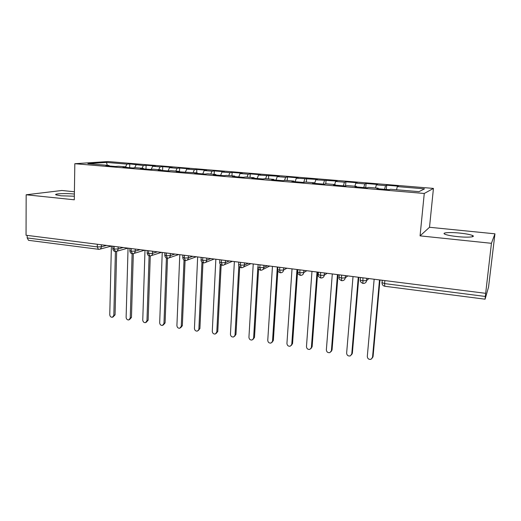 <?xml version="1.0" encoding="UTF-8"?>
<svg xmlns="http://www.w3.org/2000/svg" width="521" height="521" viewBox="0 0 521 521"><rect width="100%" height="100%" fill="white"/><g stroke="black" fill="none" stroke-linecap="round" stroke-linejoin="round"><path stroke-width="0.78" d="M74.379 194.053L74.34 194.046C66.056 193.148 53.298 193.682 56.014 194.861L61.003 195.798L74.347 196.209M457.327 236.593C467.5 237.687 476.122 237.042 472.56 235.518C470.268 234.561 466.041 233.753 459.874 233.095C449.962 232.047 441.313 232.633 444.817 234.176C446.998 235.114 451.166 235.915 457.327 236.593M494.95 233.818L488.555 287.032L485.09 299.197L384.772 286.257L384.583 283.593L485.318 296.462L491.433 243.307L494.95 233.818L429.512 227.273L433.439 188.407L108.121 161.549L74.822 163.705L424.263 193.467L433.439 188.407M74.412 191.748L61.849 190.491L26.167 194.776L26.05 235.251L485.605 293.316M129.762 163.913L126.929 164.122L106.447 162.422L87.873 163.659L109.045 165.45L105.913 165.685L115.454 166.492L118.534 166.251L126.056 166.889L123.021 167.13L132.738 167.957L135.714 167.703L143.366 168.348L140.436 168.609L150.328 169.449L153.2 169.182L160.996 169.839L158.169 170.113L168.244 170.966L171.005 170.686L178.937 171.357L176.228 171.643L197.212 172.907L194.62 173.206L205.066 174.092L207.599 173.78L215.831 174.476L213.356 174.795L223.997 175.701L226.401 175.375L234.789 176.078L232.444 176.411L243.287 177.335L245.567 176.99L254.111 177.713L251.89 178.065L262.949 179.003L265.091 178.644L273.799 179.38L271.715 179.745L282.988 180.702L284.987 180.325L293.864 181.074L291.929 181.458L303.417 182.435L305.267 182.044L314.319 182.806L312.535 183.21L324.251 184.2L325.951 183.789L335.179 184.571L333.544 184.988L345.495 186.004L347.038 185.574L356.449 186.368L354.977 186.805L367.168 187.84L368.542 187.391L378.142 188.205L376.846 188.661L389.278 189.716L390.483 189.247L418.995 191.656L424.504 188.849L397.302 186.59L398.37 186.166L386.673 185.202L385.514 185.606L376.344 184.844L377.569 184.447L366.094 183.496L364.778 183.887L355.778 183.138L357.152 182.754L345.885 181.822L344.433 182.194L335.596 181.458L337.12 181.093L315.791 179.817L317.445 179.465L296.338 178.202L298.136 177.863L287.468 176.977L285.606 177.309L277.244 176.612L279.165 176.293L258.494 175.056L260.539 174.75L250.249 173.897L248.139 174.196L240.077 173.526L242.239 173.232L232.132 172.392L229.904 172.679L221.985 172.021L224.258 171.741L214.326 170.921L211.988 171.188L204.206 170.543L206.59 170.276L196.827 169.468L194.385 169.729L186.733 169.091L189.227 168.837L179.634 168.042L177.088 168.29L169.566 167.664L172.158 167.423L162.728 166.642L160.077 166.876L152.692 166.264L155.382 166.036L146.108 165.268L143.366 165.489L129.762 163.913L129.657 167.697M136.098 164.883L134.659 167.795M143.366 165.489L142.025 168.237M109.045 165.45L109.312 165.971M152.692 166.264L151.201 169.371M160.077 166.876L158.768 169.651M126.056 166.889L126.31 167.41M169.566 167.664L168.049 170.953M177.088 168.29L175.811 171.096M143.366 168.348L143.614 168.882M186.733 169.091L185.261 172.412M194.385 169.729L193.148 172.562M160.996 169.839L161.23 170.374M204.206 170.543L202.767 173.897M211.988 171.188L210.784 174.053M178.937 171.357L179.159 171.897M221.985 172.021L220.591 175.408M229.904 172.679L228.739 175.57M197.212 172.907L197.42 173.441M240.077 173.526L238.729 176.945M248.139 174.196L247.013 177.114M215.831 174.476L216.02 175.023M258.494 175.056L257.198 178.514M266.706 175.733L265.619 178.69M234.789 176.078L234.971 176.626M277.244 176.612L276 180.11M285.606 177.309L284.518 180.416M254.111 177.713L254.274 178.267M296.338 178.202L295.147 181.731M304.857 178.905L303.71 182.37M273.799 179.38L273.948 179.934M315.791 179.817L314.645 183.385M324.459 180.533L323.339 184.121M293.864 181.074L293.994 181.634M335.596 181.458L334.671 184.525M344.433 182.194L343.372 185.821M314.319 182.806L314.437 183.366M355.778 183.138L354.905 186.238M364.778 183.887L363.775 187.553M335.179 184.571L335.277 185.137M376.344 184.844L375.517 187.983M385.514 185.606L384.576 189.318M356.449 186.368L356.527 186.941M485.318 296.462L485.09 299.197M397.302 186.59L396.533 189.761M378.142 188.205L378.207 188.778M98.762 249.318L28.538 240.331L27.19 237.941L27.196 235.394M429.512 227.273L420.069 235.863L491.433 243.307M420.069 235.863L424.263 193.467M26.167 194.776L74.295 199.797L74.822 163.705M106.447 162.422L107.293 165.3M126.929 164.122L125.554 166.844M386.673 185.202L386.289 189.462M366.777 278.305L366.582 280.617L362.668 280.793L360.324 280.155C359.881 281.229 360.753 282.323 362.929 283.444L362.922 277.817M366.094 183.496L365.735 187.716M345.885 181.822L345.553 185.984M326.055 180.175L325.781 183.828M306.589 178.566L306.335 182.129M287.468 176.977L287.234 180.513M268.693 175.421L268.478 178.931M250.249 173.897L250.054 177.374M232.132 172.392L231.949 175.844M214.326 170.921L214.164 174.34M196.827 169.468L196.678 172.861M179.634 168.042L179.478 171.923M162.728 166.642L162.591 170.491M146.108 165.268L145.984 169.078M345.403 275.602L345.215 277.895C345.026 279.321 344.238 280.22 342.87 280.604L341.626 280.695L341.529 275.114M324.44 272.952L324.27 275.225C324.082 276.658 323.3 277.556 321.932 277.921L320.741 278.006L320.552 272.463M303.886 270.353L303.723 272.607C303.541 274.046 302.766 274.938 301.399 275.29L300.259 275.362L299.77 272.757L299.979 269.865M280.383 272.73L279.608 270.184L279.797 267.312M283.717 267.807L283.574 270.041L279.608 270.184L277.68 269.663C277.309 270.679 278.136 271.715 280.161 272.77L281.268 272.711C282.623 272.372 283.391 271.48 283.574 270.041L286.908 268.211M260.682 270.191L259.823 267.657L259.999 264.811M241.347 267.696L240.409 265.176L240.565 262.356M222.369 265.254L221.36 262.74L221.503 259.946M203.744 262.851L202.656 260.357L202.786 257.582M185.45 260.493L184.297 258.012L184.408 255.257M167.488 258.182L166.264 255.707L166.368 252.978M149.846 255.902L148.557 253.447L148.648 250.744M132.516 253.668L131.168 251.22L131.24 248.543M115.493 251.474L114.079 249.038L114.145 246.381M374.15 279.23L367.298 356.475C367.565 358.728 368.816 359.666 371.056 359.288L373.062 356.572L372.333 358.064M379.965 279.966L373.062 356.572M379.496 279.907L372.528 357.321M353.023 276.566L346.634 353.127C346.888 355.322 348.106 356.26 350.275 355.928L352.365 353.225L351.519 354.827M358.806 277.296L352.365 353.225M358.266 277.224L351.766 353.954M332.3 273.948L326.361 349.838C326.608 351.988 327.781 352.919 329.891 352.626L332.053 349.936L331.089 351.636M338.051 274.671L332.053 349.936M337.445 274.593L331.395 350.653M311.975 271.376L306.465 346.608C306.7 348.712 307.846 349.643 309.891 349.383L312.125 346.712L311.05 348.484M317.693 272.099L312.125 346.712M317.015 272.014L311.402 347.409M292.027 268.856L286.934 343.443C287.162 345.508 288.276 346.426 290.262 346.204L292.561 343.547L291.389 345.377M297.712 269.578L292.561 343.547M296.977 269.481L291.78 344.231M272.45 266.381L267.761 340.33C267.983 342.356 269.064 343.267 270.998 343.078L273.349 340.441L272.086 342.31M277.869 270.803L273.349 340.441M277.309 266.999L272.522 341.105M253.232 263.958L248.934 337.282C249.155 339.262 250.204 340.174 252.086 340.005L254.489 337.387L253.141 339.295M258.598 269.077L254.489 337.387M257.856 267.012L253.61 338.038M234.372 261.575L230.445 334.28C230.66 336.227 231.682 337.133 233.519 336.989L235.967 334.391L234.541 336.325M239.699 267.065L235.967 334.391M238.852 265.827L235.036 335.023M215.85 259.23L212.281 331.336C212.496 333.251 213.499 334.15 215.284 334.026L216.795 332.066L217.778 331.447L216.28 333.394M221.158 264.935L217.778 331.447M220.233 264.075L216.795 332.066M197.661 256.931L194.444 328.445C194.652 330.327 195.629 331.213 197.374 331.109L199.901 328.556L198.306 330.561M202.956 262.74L199.901 328.556M201.966 262.109L198.872 329.161M179.791 254.678L176.912 325.599C177.12 327.455 178.078 328.334 179.778 328.25L181.269 326.302L182.343 325.716L180.644 327.768M185.079 260.507L182.343 325.716M184.03 260.057L181.269 326.302M162.239 252.457L159.686 322.805C159.895 324.629 160.826 325.508 162.487 325.436L163.965 323.502L165.085 322.922L163.294 325.019M167.521 258.234L165.085 322.922M166.414 257.954L163.965 323.502M144.994 250.282L142.761 320.057C142.962 321.854 143.874 322.727 145.496 322.668L146.968 320.741L148.127 320.181L146.245 322.304M150.269 255.935L148.127 320.181M149.11 255.824L146.968 320.741M128.049 248.139L126.121 317.361C126.323 319.132 127.215 319.992 128.798 319.953L130.25 318.031L131.455 317.478L129.488 319.627M133.317 253.636L131.455 317.478M132.113 253.675L130.25 318.031M111.39 246.036L109.762 314.71C109.964 316.455 110.836 317.309 112.38 317.276L113.825 315.368L115.063 314.827L113.024 316.996M116.658 251.311L115.063 314.827M115.408 251.519L113.825 315.368M384.863 280.585L384.583 283.593L381.9 282.571M27.19 237.941L97.29 246.895L97.342 244.258M101.361 244.766L101.315 246.817C101.191 248.25 100.514 249.084 99.283 249.325L98.443 249.344L97.29 246.895L101.315 246.817L106.603 245.43M362.935 283.444L364.225 283.333C365.599 282.936 366.38 282.03 366.582 280.617L368.888 278.566M338.995 277.1L341.294 278.064L345.215 277.895L347.8 275.902M318.168 274.45L320.33 275.388L324.27 275.225L327.116 273.291M297.738 271.845L297.745 272.209L299.77 272.757L303.723 272.607L306.823 270.725M263.932 265.306L263.795 267.52L267.371 265.743M244.518 262.858L244.395 265.046L248.191 263.32M225.463 260.448L225.352 262.623L229.357 260.936M206.759 258.084L206.655 260.24L210.868 258.605M188.394 255.765L188.302 257.902L192.711 256.312M170.354 253.486L170.276 255.603L174.88 254.059M152.646 251.246L152.575 253.349L157.362 251.845M135.245 249.051L135.186 251.129L140.142 249.67M118.156 246.889L118.098 248.953L123.23 247.534M360.545 277.517L360.232 279.81M260.467 270.23L261.516 270.171C262.864 269.852 263.626 268.966 263.795 267.52L259.823 267.657L257.986 267.162L258.006 266.804M277.843 267.065L277.693 269.403M241.119 267.735L242.135 267.683C243.47 267.377 244.225 266.498 244.395 265.046L240.409 265.176L238.677 264.362M222.128 265.293L223.112 265.241C224.44 264.942 225.189 264.069 225.352 262.623L221.36 262.74L219.699 261.959M203.49 262.884L204.447 262.845C205.762 262.558 206.498 261.685 206.655 260.24L202.656 260.357L201.073 259.608M185.189 260.526L186.121 260.493C187.423 260.213 188.153 259.347 188.302 257.902L184.297 258.012L182.78 257.296M167.215 258.208L168.12 258.182C169.416 257.908 170.133 257.048 170.276 255.603L166.264 255.707L164.818 255.023M149.56 255.935L150.452 255.909C151.728 255.642 152.438 254.789 152.575 253.349L148.557 253.447L147.169 252.789M132.223 253.694L133.089 253.675C134.353 253.421 135.05 252.574 135.186 251.129L131.168 251.22L129.84 250.601M115.187 251.5L116.04 251.48C117.284 251.233 117.974 250.393 118.098 248.953L114.079 249.038L112.803 248.445M472.423 236.742L472.56 235.518M382.251 280.259L382.01 282.91C382.101 284.759 383.026 285.879 384.772 286.257M341.626 280.695C339.503 279.634 338.65 278.553 339.06 277.459L339.269 274.827M320.741 278.006C318.657 276.951 317.81 275.883 318.201 274.808L318.396 272.19M300.259 275.362C298.201 274.274 297.367 273.225 297.745 272.209L297.927 269.604M262.91 269.468L269.728 266.042M243.398 267.104L250.868 263.659M260.441 270.23C258.462 269.214 257.641 268.185 257.986 267.162L258.136 264.577M224.264 264.759L232.353 261.321M241.093 267.735C239.132 266.726 238.318 265.717 238.657 264.701L238.794 262.135M205.489 262.434L214.17 259.022M222.102 265.287C220.162 264.29 219.354 263.294 219.686 262.291L219.81 259.732M187.065 260.148L196.313 256.762M203.457 262.884C201.718 262.128 200.917 261.145 201.054 259.927L201.171 257.381M168.986 257.882L178.768 254.548M185.15 260.52C183.815 260.35 183.021 259.38 182.767 257.595L182.871 255.069M151.233 255.655L161.523 252.366M167.176 258.201C165.841 258.025 165.053 257.061 164.805 255.316L164.897 252.796M133.812 253.46L144.577 250.23M149.52 255.928C148.198 255.752 147.417 254.802 147.163 253.069L147.241 250.562M116.697 251.291L127.925 248.126M132.178 253.688C130.849 253.493 130.068 252.548 129.827 250.868L129.898 248.374M99.889 249.162L111.39 246.101M115.141 251.493C113.799 251.272 113.018 250.34 112.803 248.699L112.862 246.218"/></g></svg>
